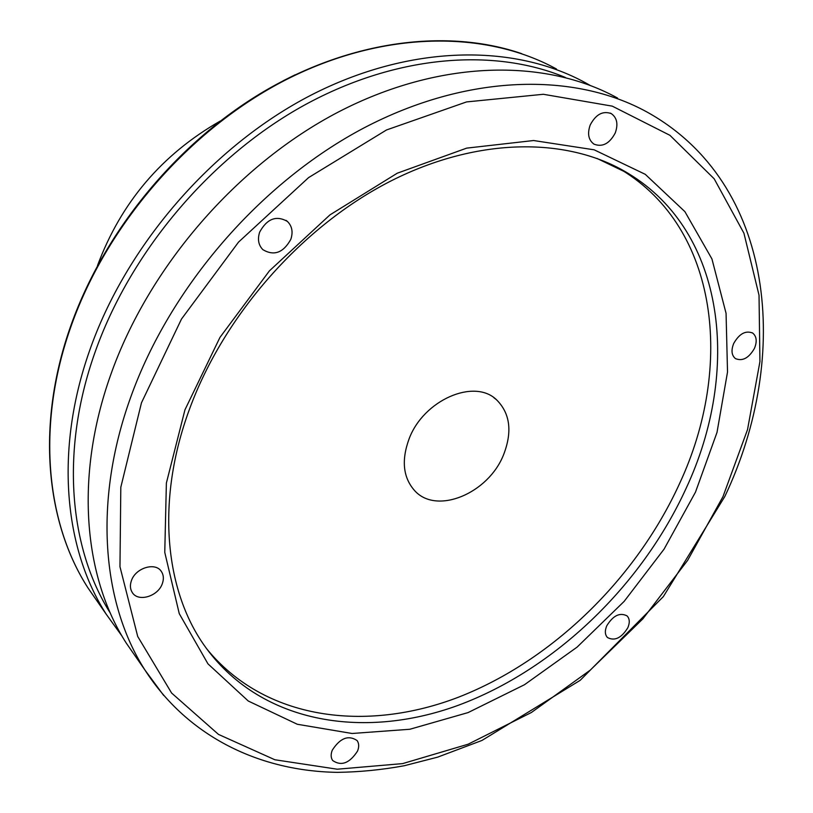<?xml version="1.0" encoding="UTF-8"?>
<svg xmlns="http://www.w3.org/2000/svg" width="813" height="813" viewBox="0 0 813 813"><rect width="100%" height="100%" fill="white"/><g stroke="black" fill="none" stroke-linecap="round" stroke-linejoin="round"><path stroke-width="1.22" d="M131.411 580.665C135.558 567.83 155.486 561.834 161.381 571.498C163.647 574.954 163.962 578.988 162.336 583.602C158.149 596.417 138.088 602.443 132.255 592.464C130.131 589.09 129.856 585.157 131.411 580.665M259.693 232.051C267.04 218.738 276.257 215.171 287.345 221.38C292.08 226.024 293.239 232.02 290.81 239.368C283.341 252.782 274.032 256.227 262.904 249.693C258.432 245.099 257.355 239.225 259.693 232.051M590.197 125.009C595.838 114.348 602.87 110.558 611.305 113.627C617.026 117.733 618.347 124.176 615.248 132.956C609.537 143.667 602.453 147.397 593.978 144.145C588.449 140.049 587.189 133.678 590.197 125.009M733.712 343.452C739.281 333.716 745.602 330.251 752.665 333.056C756.639 336.328 757.249 341.419 754.474 348.34C748.854 358.086 742.513 361.511 735.44 358.594C731.568 355.352 730.989 350.301 733.712 343.452M606.772 625.776C613.124 615.482 619.902 612.199 627.097 615.919C629.709 618.734 629.943 622.687 627.819 627.768C621.427 638.073 614.638 641.315 607.433 637.504C604.913 634.709 604.689 630.797 606.772 625.776M332.273 750.186C340.149 738.011 348.421 734.789 357.08 740.541C359.051 743.356 359.204 746.862 357.547 751.06C349.631 763.255 341.338 766.405 332.68 760.531C330.8 757.757 330.657 754.312 332.273 750.186M503.704 454.406C512.475 431.5 510.086 413.278 496.519 399.762C474.314 378.035 423.492 400.077 409.091 438.868C401.205 460.422 403.096 477.719 414.762 490.767C436.855 515.229 488.725 493.247 503.704 454.406M589.913 85.274L585.716 82.916C513.958 43.414 410.301 44.258 311.125 95.101C212.183 146.116 126.086 245.485 89.359 351.307C54.613 450.392 64.095 548.704 106.33 614.374L122.082 636.193M565.391 77.469C492.505 47.073 393.197 55.193 300.586 107.255C208.179 159.531 129.338 253.869 94.552 353.635C60.223 451.266 69.176 548.196 110.405 613.266M617.545 98.048C545.188 58.119 439.813 59.44 338.391 112.001C237.203 164.704 148.657 266.949 110.548 375.281C74.501 476.733 83.678 576.824 126.3 643.154L137.133 658.764M206.472 648.54C264.266 719.8 365.657 733.082 459.02 696.985C552.698 660.237 636.294 578.48 679.688 483.308C733.976 366.511 718.662 228.575 621.325 169.785L615.482 166.391M220.181 121.086C161.878 154.429 120.995 202.569 97.519 265.505M295.089 74.826L283.137 80.792M556.468 69.003C485.32 29.939 383.279 30.355 286.186 79.654C189.307 129.115 105.466 225.872 69.969 329.377C36.392 426.286 46.138 522.922 87.987 587.931L98.617 603.246M141.472 402.791L120.812 487.261L119.968 566.732L137.712 636.467L171.614 693.042L218.484 734.403L274.835 759.749L337.263 769.21L402.628 763.61L468.136 744.21L531.367 712.513L590.238 670.146L642.88 618.835L687.646 560.35L723.001 496.591L747.533 429.599L759.931 361.622L759.027 295.21L743.936 233.219L714.18 178.799L669.942 135.324L612.28 106.147L543.348 94.278L466.571 101.92L386.521 129.958L308.615 177.59L238.534 242.101L181.482 319.052L141.472 402.791M163.677 695.461L145.009 670.125C102.052 603.216 93.19 501.479 130.487 397.831C169.897 287.162 260.77 182.214 364.041 127.885C467.536 73.709 574.476 71.91 647.341 112.214C775.124 183.342 791.689 355.728 724.82 496.509L663.347 596.61L580.187 680.318L481.916 740.47L437.607 757.157L404.173 765.755C381.805 769.85 359.559 772.055 337.456 772.35C260.699 771.252 188.27 737.411 145.009 670.125L126.3 643.154M621.325 169.785L628.419 173.535C569.496 137.367 479.568 136.127 390.931 180.964C302.568 225.872 223.829 315.007 189.409 409.417C155.7 500.737 164.998 589.689 204.073 645.156C258.93 722.96 362.303 740.491 458.349 705.267C554.791 669.434 641.559 585.807 686.223 488.125C740.897 370.86 725.897 232.457 628.419 173.535L596.966 158.413M695.481 492.15L664.089 549.121L624.15 601.386L577.078 647.138L524.466 684.729L468.054 712.595L409.843 729.261L352.08 733.489L297.294 724.261L248.27 701.019L207.955 663.845L179.256 613.652L164.765 552.373L166.38 483.064L184.958 409.803L219.967 337.395L269.408 270.871L329.946 214.896L397.272 173.199L466.682 148.129L533.623 140.527L594.161 149.816L645.268 174.328L684.892 211.634L711.934 258.93L726.06 313.32L727.523 372.008L717.005 432.404L695.481 492.15M161.381 571.498L160.761 570.696M287.345 221.38L285.993 220.343M611.305 113.627L610.238 113.098M752.665 333.056L752.055 332.7M106.33 614.374L87.987 587.931C45.823 522.424 36.239 425.585 69.715 328.879M493.765 397.608L496.519 399.762M69.806 328.615C102.631 233.321 176.096 143.423 263.717 91.574C351.541 40 447.77 28.282 521.702 53.678"/></g></svg>
